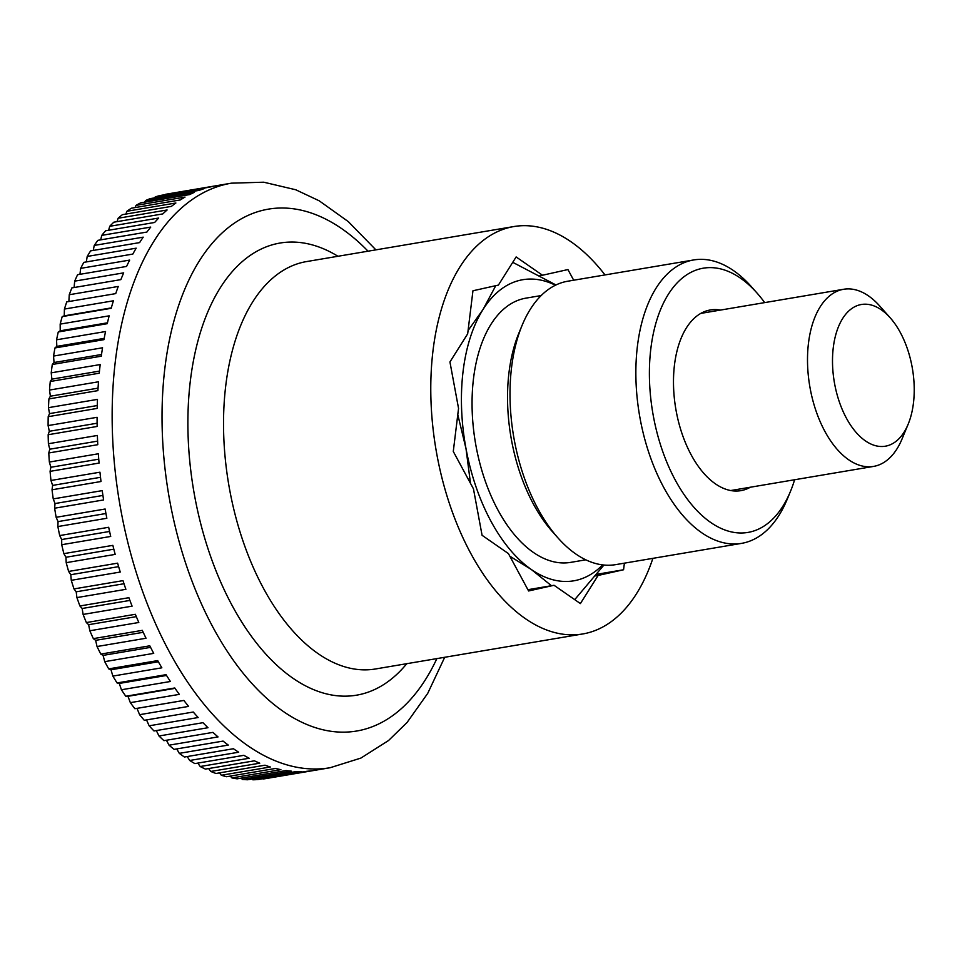 <?xml version="1.0" encoding="UTF-8"?>
<svg xmlns="http://www.w3.org/2000/svg" width="962" height="962" viewBox="0 0 962 962"><rect width="100%" height="100%" fill="white"/><g stroke="black" fill="none" stroke-linecap="round" stroke-linejoin="round"><path stroke-width="1.44" d="M652.897 558.345A206.589 113.913 -99.6 0 1 585.906 633.345A206.589 113.913 -99.6 0 1 582.671 633.97A206.589 113.913 -99.6 0 1 436.447 452.176A206.589 113.913 -99.6 0 1 510.63 227.188A206.589 113.913 -99.6 0 1 513.852 226.551A206.589 113.913 -99.6 0 1 605.014 274.928M165.019 194.685A800.516 485.642 140.1 0 1 165.199 194.384L214.189 186.111A296.416 163.444 80.4 0 0 211.64 186.64A296.416 163.444 80.4 0 0 209.115 187.241L160.125 195.514A296.416 163.444 -99.6 0 0 155.219 196.909L204.209 188.624A296.416 163.444 80.4 0 0 199.254 190.344L150.264 198.617A296.416 163.444 -99.6 0 0 145.49 200.565L194.468 192.292A296.416 163.444 80.4 0 0 189.658 194.577L140.668 202.85A296.416 163.444 -99.6 0 0 136.027 205.363L185.017 197.09A296.416 163.444 80.4 0 0 180.363 199.928L131.373 208.213A296.416 163.444 -99.6 0 0 126.9 211.267L175.878 202.994A296.416 163.444 80.4 0 0 171.404 206.385L122.414 214.658A296.416 163.444 -99.6 0 0 118.11 218.254L167.099 209.981A296.416 163.444 80.4 0 0 162.806 213.913L113.829 222.186A296.416 163.444 -99.6 0 0 109.716 226.298L158.706 218.025A296.416 163.444 80.4 0 0 154.629 222.475L105.64 230.76A296.416 163.444 -99.6 0 0 101.756 235.365L150.733 227.092A296.416 163.444 80.4 0 0 146.885 232.058L97.896 240.332A296.416 163.444 -99.6 0 0 94.24 245.43L143.218 237.157A296.416 163.444 80.4 0 0 139.61 242.604L90.62 250.878A296.416 163.444 -99.6 0 0 87.205 256.445L136.183 248.172A296.416 163.444 80.4 0 0 132.828 254.076L83.838 262.349A296.416 163.444 -99.6 0 0 80.676 268.362L129.666 260.089A296.416 163.444 80.4 0 0 126.575 266.438L77.585 274.711A296.416 163.444 -99.6 0 0 74.687 281.144L123.677 272.859A296.416 163.444 80.4 0 0 120.863 279.629L71.873 287.903A296.416 163.444 -99.6 0 0 69.264 294.733L118.254 286.448A296.416 163.444 80.4 0 0 115.729 293.614L66.751 301.888A296.416 163.444 -99.6 0 0 64.418 309.067L113.408 300.793A296.416 163.444 80.4 0 0 111.195 308.309L62.205 316.594A800.516 40.236 168.5 0 1 64.262 315.837A800.516 666.606 74.2 0 1 64.418 309.067M60.173 324.11L109.163 315.837A296.416 163.444 80.4 0 0 107.251 323.689L58.273 331.962A800.516 82.01 166.5 0 1 60.233 330.808A800.516 662.758 67.8 0 1 60.173 324.11A296.416 163.444 -99.6 0 1 62.205 316.594M56.554 339.802L105.543 331.529A296.416 163.444 80.4 0 0 103.944 339.67L54.966 347.943A800.516 123.461 164.5 0 1 56.83 346.38A800.516 656.3 61.6 0 1 56.554 339.802A296.416 163.444 -99.6 0 1 58.273 331.962M53.559 356.06L102.549 347.787A296.416 163.444 80.4 0 0 101.275 356.205L52.285 364.478A800.516 164.43 162.4 0 1 54.04 362.518A800.516 647.258 55.7 0 1 53.559 356.06A296.416 163.444 -99.6 0 1 54.966 347.943M51.214 372.835L100.192 364.562A296.416 163.444 80.4 0 0 99.254 373.208L50.264 381.493A800.516 204.738 160.3 0 1 51.888 379.148A800.516 635.654 50.1 0 1 51.214 372.835A296.416 163.444 -99.6 0 1 52.285 364.478M49.507 390.055L98.497 381.782A296.416 163.444 80.4 0 0 97.896 390.632L48.906 398.917A800.516 244.252 158.2 0 1 50.385 396.2A800.516 621.548 44.9 0 1 49.507 390.055A296.416 163.444 -99.6 0 1 50.264 381.493M48.473 407.66L97.463 399.386A296.416 163.444 80.4 0 0 97.186 408.405L48.196 416.678A800.516 282.792 156 0 1 49.531 413.6A800.516 604.978 40.1 0 1 48.473 407.66A296.416 163.444 -99.6 0 1 48.906 398.917M48.1 425.577L97.09 417.304A296.416 163.444 80.4 0 0 97.15 426.455L48.16 434.728A800.516 320.226 153.6 0 1 49.327 431.289A800.516 586.026 35.7 0 1 48.1 425.577A296.416 163.444 -99.6 0 1 48.196 416.678M48.389 443.735L97.378 435.461A296.416 163.444 80.4 0 0 97.775 444.697L48.785 452.97A800.516 356.397 151.2 0 1 49.771 449.206A800.516 564.766 31.6 0 1 48.389 443.735A296.416 163.444 -99.6 0 1 48.16 434.728M49.351 462.049L98.328 453.775A296.416 163.444 80.4 0 0 99.074 463.071L50.084 471.356A800.516 391.149 148.7 0 1 50.878 467.267A800.516 541.269 27.8 0 1 49.351 462.049A296.416 163.444 -99.6 0 1 48.785 452.97M50.962 480.471L99.952 472.198A296.416 163.444 80.4 0 0 101.01 481.517L52.032 489.79A800.516 424.362 146 0 1 52.633 485.401A800.516 515.644 24.2 0 1 50.962 480.471A296.416 163.444 -99.6 0 1 50.084 471.356M53.235 498.905L102.225 490.632A296.416 163.444 80.4 0 0 103.607 499.939L54.63 508.213A800.516 455.904 143.2 0 1 55.026 503.535A800.516 487.987 21 0 1 53.235 498.905A296.416 163.444 -99.6 0 1 52.032 489.79M56.145 517.303L105.135 509.018A296.416 163.444 80.4 0 0 106.842 518.277L57.864 526.551A800.516 485.642 140.1 0 1 58.057 521.608A800.516 458.393 17.9 0 1 56.145 517.303A296.416 163.444 -99.6 0 1 54.63 508.213M59.692 535.569L108.682 527.284A296.416 163.444 80.4 0 0 110.714 536.447L61.724 544.72A800.516 513.467 136.9 0 1 61.7 539.538A800.516 426.996 15 0 1 59.692 535.569A296.416 163.444 -99.6 0 1 57.864 526.551M63.865 553.643L112.855 545.358A296.416 163.444 80.4 0 0 115.187 554.401L66.198 562.674A800.516 539.273 133.4 0 1 65.957 557.263A800.516 393.903 12.4 0 1 63.865 553.643A296.416 163.444 -99.6 0 1 61.724 544.72M68.627 571.44L117.617 563.167A296.416 163.444 80.4 0 0 120.25 572.041L71.272 580.314A800.516 562.938 129.6 0 1 70.791 574.711A800.516 359.271 9.8 0 1 68.627 571.44A296.416 163.444 -99.6 0 1 66.198 562.674M73.99 588.912L122.98 580.639A296.416 163.444 80.4 0 0 125.89 589.321L76.912 597.594A800.516 584.391 125.5 0 1 76.202 591.81A800.516 323.22 7.4 0 1 73.99 588.912A296.416 163.444 -99.6 0 1 71.272 580.314M79.906 605.976L128.896 597.703A296.416 163.444 80.4 0 0 132.095 606.156L83.105 614.429A800.516 603.523 121.1 0 1 82.167 608.489A800.516 285.882 5.1 0 1 79.906 605.976A296.416 163.444 -99.6 0 1 76.912 597.594M86.364 622.57L135.353 614.297A296.416 163.444 80.4 0 0 138.805 622.486L89.827 630.759A800.516 620.286 116.3 0 1 88.648 624.687A800.516 247.426 2.8 0 1 86.364 622.57A296.416 163.444 -99.6 0 1 83.105 614.429M93.338 638.636L142.316 630.351A296.416 163.444 80.4 0 0 146.032 638.239L97.042 646.524A800.516 634.595 111.1 0 1 95.635 640.343A800.516 207.984 0.7 0 1 93.338 638.636A296.416 163.444 -99.6 0 1 89.827 630.759M100.794 654.088L149.783 645.815A296.416 163.444 80.4 0 0 153.728 653.366L104.738 661.652A800.516 646.404 105.6 0 1 103.09 655.387A800.516 167.725 -1.4 0 1 100.794 654.088A296.416 163.444 -99.6 0 1 97.042 646.524M108.706 668.879L157.696 660.605A296.416 163.444 80.4 0 0 161.856 667.808L112.867 676.082A800.516 655.663 99.7 0 1 110.991 669.768A800.516 126.816 -3.5 0 1 108.706 668.879A296.416 163.444 -99.6 0 1 104.738 661.652M117.051 682.948L166.041 674.675A296.416 163.444 80.4 0 0 170.406 681.493L121.416 689.766A800.516 662.337 93.6 0 1 119.3 683.429A800.516 85.39 -5.5 0 1 117.051 682.948A296.416 163.444 -99.6 0 1 112.867 676.082M125.781 696.247L174.771 687.974A296.416 163.444 80.4 0 0 179.329 694.372L130.339 702.645A800.516 666.389 87.2 0 1 127.982 696.308A800.516 43.639 -7.5 0 1 125.781 696.247A296.416 163.444 -99.6 0 1 121.416 689.766M134.872 708.705L183.862 700.432A296.416 163.444 80.4 0 0 188.588 706.409L139.598 714.682A800.516 667.808 80.7 0 1 137.013 708.369A800.516 1.708 -9.5 0 1 134.872 708.705A296.416 163.444 -99.6 0 1 130.339 702.645M444.709 657.274L427.717 693.386L407.094 722.438L388.552 740.524L360.894 758.08L330.086 767.736L266.029 778.559A296.416 163.444 -99.6 0 1 263.107 779.004L312.097 770.73A296.416 163.444 80.4 0 1 306.926 771.271L257.936 779.557A296.416 163.444 -99.6 0 1 252.838 779.797L301.827 771.524A296.416 163.444 80.4 0 1 296.585 771.488L247.595 779.761A296.416 163.444 -99.6 0 1 242.436 779.448L291.414 771.163A296.416 163.444 80.4 0 1 286.123 770.55L237.133 778.823A296.416 163.444 -99.6 0 1 231.914 777.921L280.904 769.648A296.416 163.444 80.4 0 1 275.577 768.446L226.587 776.719A296.416 163.444 -99.6 0 1 221.344 775.264L270.334 766.991A296.416 163.444 80.4 0 1 264.983 765.199L215.993 773.472A296.416 163.444 -99.6 0 1 210.762 771.452L259.752 763.179A296.416 163.444 80.4 0 1 254.401 760.822L205.411 769.095A296.416 163.444 -99.6 0 1 200.192 766.522L249.182 758.248A296.416 163.444 80.4 0 1 243.867 755.326L194.877 763.6A296.416 163.444 -99.6 0 1 189.694 760.485L238.684 752.212A296.416 163.444 80.4 0 1 233.417 748.737L184.427 757.022A296.416 163.444 -99.6 0 1 179.305 753.354L228.283 745.081A296.416 163.444 80.4 0 1 223.088 741.089L174.098 749.362A296.416 163.444 -99.6 0 1 169.047 745.189L218.037 736.916A296.416 163.444 80.4 0 1 212.927 732.383L163.949 740.668A296.416 163.444 -99.6 0 1 158.995 735.99L207.984 727.717A296.416 163.444 80.4 0 1 202.982 722.69L153.992 730.964A296.416 163.444 -99.6 0 1 149.158 725.805L198.148 717.532A296.416 163.444 80.4 0 1 193.278 712.024L144.288 720.297A296.416 163.444 -99.6 0 1 139.598 714.682M908.176 424.158L902.091 438.852A89.827 49.531 -99.6 0 1 874.951 466.137A89.827 49.531 -99.6 0 1 873.556 466.414A89.827 49.531 -99.6 0 1 809.968 387.373A89.827 49.531 -99.6 0 1 842.231 289.55A89.827 49.531 -99.6 0 1 843.626 289.273A89.827 49.531 -99.6 0 1 879.641 305.928L890.211 317.821A71.861 39.622 80.4 0 0 860.281 304.714A71.861 39.622 80.4 0 0 834.655 383.994A71.861 39.622 80.4 0 0 886.459 445.983A71.861 39.622 80.4 0 0 908.176 424.158A71.861 39.622 80.4 0 0 890.211 317.821M252.838 779.797A800.516 515.644 24.2 0 1 252.008 779.016M242.436 779.448A800.516 541.269 27.8 0 1 241.173 778.138M231.914 777.921A800.516 564.766 31.6 0 1 230.303 776.093M221.344 775.264A800.516 586.026 35.7 0 1 219.444 772.895M210.762 771.452A800.516 604.978 40.1 0 1 208.61 768.554M200.192 766.522A800.516 621.548 44.9 0 1 197.859 763.106M189.694 760.485A800.516 635.654 50.1 0 1 187.217 756.541M179.305 753.354A800.516 647.258 55.7 0 1 176.719 748.917M169.047 745.189A800.516 656.3 61.6 0 1 166.414 740.247M158.995 735.99A800.516 662.758 67.8 0 1 156.337 730.567M149.158 725.805A800.516 666.606 74.2 0 1 146.525 719.925M68.879 301.527A800.516 667.808 80.7 0 1 69.264 294.733M74.11 287.53A800.516 666.389 87.2 0 1 74.687 281.144M79.942 274.314A800.516 662.337 93.6 0 1 80.676 268.362M86.327 261.929A800.516 655.663 99.7 0 1 87.205 256.445M93.254 250.433A800.516 646.404 105.6 0 1 94.24 245.43M100.697 239.863A800.516 634.595 111.1 0 1 101.756 235.365M108.634 230.243A800.516 620.286 116.3 0 1 109.716 226.298M117.039 221.645A800.516 603.523 121.1 0 1 118.11 218.254M125.878 214.081A800.516 584.391 125.5 0 1 126.9 211.267M135.125 207.576A800.516 562.938 129.6 0 1 136.027 205.363M144.745 202.164A800.516 539.273 133.4 0 1 145.49 200.565M154.714 197.859A800.516 513.467 136.9 0 1 155.219 196.909M165.199 194.384A296.416 163.444 -99.6 0 1 167.28 193.999L231.349 183.177A296.416 163.444 -99.6 0 0 226.719 184.091A296.416 163.444 -99.6 0 0 121.044 511.111A296.416 163.444 -99.6 0 0 330.086 767.736M111.315 307.888L64.262 315.837M107.455 322.823L60.233 330.808M104.185 338.383L56.83 346.38M101.515 354.497L54.04 362.518M99.471 371.104L51.888 379.148M98.04 388.143L50.385 396.2M97.258 405.543L49.531 413.6M97.114 423.22L49.327 431.289M97.607 441.125L49.771 449.206M98.737 459.175L50.878 467.267M100.517 477.308L52.633 485.401M102.922 495.442L55.026 503.535M105.94 513.516L58.057 521.608M109.584 531.457L61.7 539.538M113.817 549.182L65.957 557.263M118.627 566.63L70.791 574.711M123.99 583.73L76.202 591.81M129.906 600.42L82.167 608.489M136.315 616.642L88.648 624.687M143.218 632.311L95.635 640.343M150.577 647.366L103.09 655.387M158.357 661.772L110.991 669.768M166.522 675.456L119.3 683.429M175.048 688.359L127.982 696.308M183.874 700.444L137.013 708.369M595.562 575.877L598.123 575.444L580.387 603.583L554.04 585.281L528.595 590.969L508.417 553.583L482.07 535.293L473.46 488.852L453.282 451.467L458.549 408.405L449.939 361.965L467.676 333.826L472.955 290.764L498.4 285.089L516.137 256.938L542.484 275.24L539.922 275.673M554.04 585.281L527.91 589.694M542.484 275.24L567.929 269.564L573.689 280.219M624.386 563.155L623.568 569.757L596.849 574.278M623.568 569.757L598.123 575.444M602.669 564.898A152.705 84.199 -99.6 0 1 576.082 580.363A152.705 84.199 -99.6 0 1 531.228 569.432L551.479 585.714M495.779 285.666L483.044 309.451A152.705 84.199 -99.6 0 1 520.442 280.17A152.705 84.199 -99.6 0 1 555.435 285.233M585.786 559.824L570.586 562.385A133.995 73.882 -99.6 0 1 475.733 444.48A133.995 73.882 -99.6 0 1 523.857 298.557A133.995 73.882 -99.6 0 1 525.949 298.136L541.161 295.575M794.612 479.749A133.995 73.882 -99.6 0 1 790.499 491.317L787.205 499.278A143.723 79.245 -99.6 0 1 743.782 542.929A143.723 79.245 -99.6 0 1 741.534 543.374L615.668 564.634A143.723 79.245 -99.6 0 1 558.044 537.986A143.723 79.245 -99.6 0 1 522.113 325.312A143.723 79.245 -99.6 0 1 565.548 281.65A143.723 79.245 -99.6 0 1 567.784 281.217L693.662 259.956A143.723 79.245 -99.6 0 1 751.286 286.592L756.998 293.025A133.995 73.882 -99.6 0 1 764.694 302.609M741.534 543.374A143.723 79.245 -99.6 0 1 639.802 416.907A143.723 79.245 -99.6 0 1 691.413 260.389A143.723 79.245 -99.6 0 1 693.662 259.956M790.499 491.317A133.995 73.882 -99.6 0 1 749.999 532.022A133.995 73.882 -99.6 0 1 653.414 416.426A133.995 73.882 -99.6 0 1 701.178 268.602A133.995 73.882 -99.6 0 1 756.998 293.025M750.372 487.217A91.618 50.517 -99.6 0 1 742.279 490.367A91.618 50.517 -99.6 0 1 740.848 490.656A91.618 50.517 -99.6 0 1 675.997 410.028A91.618 50.517 -99.6 0 1 708.898 310.245A91.618 50.517 -99.6 0 1 710.329 309.968A91.618 50.517 -99.6 0 1 720.442 310.089M522.113 325.312L518.831 333.261A133.995 73.882 80.4 0 0 552.32 531.553L558.044 537.986M509.812 556.192L531.228 569.432A152.705 84.199 -99.6 0 1 466.005 448.629A152.705 84.199 -99.6 0 1 483.044 309.451L468.085 330.543M574.723 599.651L603.944 565.031M555.988 284.968L512.746 262.325M457.792 414.67L466.005 448.629L470.502 483.369M436.868 658.597A264.646 145.935 -99.6 0 1 360.738 730.23A264.646 145.935 -99.6 0 1 169.973 501.911A264.646 145.935 -99.6 0 1 264.31 209.944A264.646 145.935 -99.6 0 1 368.049 251.19M406.77 663.684A229.293 126.431 -99.6 0 1 360.053 694.492A229.293 126.431 -99.6 0 1 194.769 496.693A229.293 126.431 -99.6 0 1 276.515 243.735A229.293 126.431 -99.6 0 1 337.951 256.265M582.671 633.97L375.42 668.987A206.589 113.913 -99.6 0 1 229.726 490.115A206.589 113.913 -99.6 0 1 303.367 262.193A206.589 113.913 -99.6 0 1 306.601 261.568L513.852 226.551M843.626 289.273L700.817 313.396M873.556 466.414L730.735 490.536M375.889 249.855L348.292 221.609L319.192 200.805L295.719 189.755L263.732 182.203L231.349 183.177"/></g></svg>
